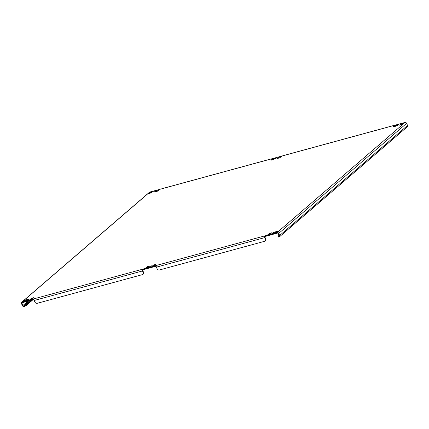 <?xml version="1.0" encoding="UTF-8"?>
<svg xmlns="http://www.w3.org/2000/svg" width="429" height="429" viewBox="0 0 429 429"><rect width="100%" height="100%" fill="white"/><g stroke="black" fill="none" stroke-linecap="round" stroke-linejoin="round"><path stroke-width="0.64" d="M276.603 157.958L275.209 158.794L276.603 157.958M154.402 191.28L153.014 192.117L154.402 191.28M398.798 124.63L397.404 125.472L398.798 124.63M29.108 299.11L27.719 299.951L29.108 299.11M273.504 232.464L272.115 233.301L273.504 232.464M151.308 265.787L149.914 266.629L151.308 265.787M279.027 235.349L278.341 235.939A2 0.44 -25 0 0 278.072 236.363A2 0.44 -25 0 0 278.914 236.352L279.188 236.942A1.335 1.024 -130.7 0 0 279.51 236.776A1.335 1.024 -130.7 0 0 279.67 235.483L278.705 233.419A1.335 1.024 -130.7 0 0 277.129 232.518L405.008 122.463L392.658 125.831A1.335 0.799 -105.3 0 1 392.857 125.724L284.556 155.26A1.335 0.799 74.7 0 0 284.357 155.368L270.463 159.154A1.335 0.799 -105.3 0 1 270.661 159.046L162.355 188.583A1.335 0.799 74.7 0 0 162.157 188.69L149.812 192.058L21.927 302.113A1.335 1.024 -130.7 0 0 21.611 302.284A1.335 1.024 -130.7 0 0 21.45 303.576L22.41 305.636A1.335 1.024 -130.7 0 0 23.992 306.537A2 0.44 155 0 0 26.507 305.282L32.883 299.791M33.982 299.49L22.206 302.702A0.665 0.515 -130.7 0 0 21.965 303.432L22.925 305.496A0.665 0.515 -130.7 0 0 23.718 305.947A2 0.44 -25 0 0 26.228 304.692L31.478 300.177M279.182 236.122L278.914 236.352A0.665 0.515 -130.7 0 0 279.156 235.623L278.19 233.558A0.665 0.515 -130.7 0 0 277.402 233.108L265.052 236.476A0.665 0.402 74.7 0 0 265.004 237.344L265.696 238.819A2 1.539 49.3 0 1 265.454 240.755L265.133 241.034A2 1.539 -130.7 0 0 265.369 239.098L265.696 238.819M405.008 122.463A1.335 1.024 49.3 0 1 406.59 123.364L407.55 125.424A1.335 1.024 49.3 0 1 407.389 126.716L279.51 236.776M150.118 193.184L151.56 192.551M156.547 191.431L157.995 190.798M272.313 159.861L273.761 159.229M278.748 158.108L280.191 157.475M147.024 267.691L148.466 267.058M153.453 265.937L154.896 265.304M394.514 126.539L395.956 125.906M269.219 234.368L270.661 233.735M275.649 232.615L277.096 231.982M31.258 299.26L32.701 298.627M24.823 301.013L26.271 300.386M400.943 124.785L402.386 124.153M265.133 241.034A2 1.539 -130.7 0 1 264.65 241.286L159.432 269.98A2 1.539 -130.7 0 1 157.068 268.634L156.376 267.16A1.335 0.799 -105.3 0 1 156.472 265.422L142.584 269.214L142.857 269.803L156.177 266.168M148.713 193.57L151.158 192.9L152.692 191.581L150.247 192.246L148.713 193.57M155.142 191.811L157.588 191.146L159.127 189.827L156.682 190.492L155.142 191.811M274.892 158.258L272.447 158.923L270.908 160.242L273.353 159.577L274.892 158.258M281.322 156.505L278.877 157.17L277.343 158.489L279.783 157.824L281.322 156.505M149.598 266.087L147.152 266.752L145.619 268.077L148.059 267.406L149.598 266.087M156.027 264.334L153.582 264.999L152.048 266.323L154.494 265.653L156.027 264.334M397.088 124.93L394.642 125.6L393.109 126.92L395.549 126.255L397.088 124.93M271.793 232.765L269.348 233.43L267.814 234.754L270.259 234.084L271.793 232.765M278.223 231.011L275.783 231.676L274.244 232.995L276.689 232.33L278.223 231.011M33.832 297.656L31.387 298.321L29.853 299.646L32.293 298.981L33.832 297.656M27.397 299.41L24.957 300.075L23.418 301.399L25.863 300.734L27.397 299.41M403.517 123.177L401.072 123.847L399.538 125.166L401.984 124.501L403.517 123.177M21.927 302.113L142.584 269.214A1.335 0.799 74.7 0 0 142.487 270.946L143.173 272.42L143.495 272.142L142.809 270.667A0.665 0.402 74.7 0 1 142.857 269.803M277.129 232.518L264.779 235.886L265.052 236.476M143.495 272.142A2 1.539 49.3 0 1 143.259 274.083L142.937 274.362A2 1.539 -130.7 0 1 142.455 274.614L37.237 303.303A2 1.539 -130.7 0 1 34.867 301.957L34.181 300.482A1.335 0.799 -105.3 0 1 34.277 298.745M142.937 274.362A2 1.539 -130.7 0 0 143.173 272.42M156.472 265.422L264.779 235.886A1.335 0.799 74.7 0 0 264.682 237.623L265.369 239.098M21.611 302.284L149.49 192.224A1.335 1.024 49.3 0 1 149.812 192.058M279.188 236.942A2 0.44 155 0 1 278.346 236.953L278.072 236.363M401.351 124.437L401.072 123.847M25.231 300.665L24.957 300.075M31.66 298.911L31.387 298.321M276.056 232.266L275.783 231.676M269.627 234.019L269.348 233.43M394.916 126.19L394.642 125.6M153.861 265.589L153.582 264.999M147.426 267.342L147.152 266.752M279.15 157.759L278.877 157.17M272.721 159.513L272.447 158.923M156.955 191.082L156.682 190.492M150.525 192.836L150.247 192.246M28.014 301.12L22.925 305.496M21.965 303.432L23.096 302.461M279.67 235.483L407.55 125.424M406.59 123.364L278.705 233.419M392.658 125.831L284.357 155.368M270.463 159.154L162.157 188.69M34.181 300.482L142.487 270.946M156.376 267.16L264.682 237.623M29.933 300.595L23.718 305.947L23.992 306.537M31.59 299.169L31.998 298.82M26.228 304.692L26.507 305.282"/></g></svg>
